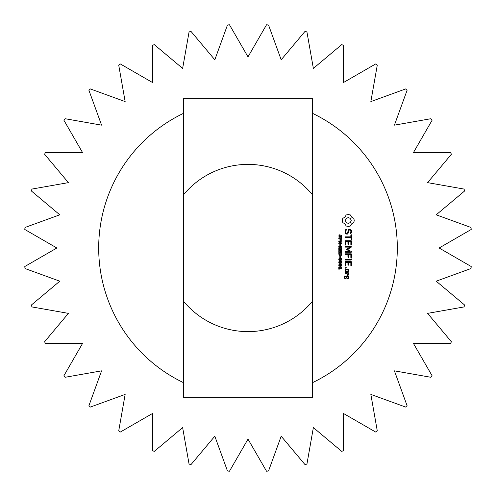 <?xml version="1.0" encoding="UTF-8"?>
<svg xmlns="http://www.w3.org/2000/svg" width="496" height="496" viewBox="0 0 496 496"><rect width="100%" height="100%" fill="white"/><g stroke="black" fill="none" stroke-linecap="round" stroke-linejoin="round"><path stroke-width="0.74" d="M183.495 301.202A83.613 83.613 0 0 0 312.505 301.202M312.505 194.798A83.613 83.613 0 0 0 183.495 194.798M266.519 24.8L248 56.879L229.481 24.8A223.969 223.969 0 0 0 227.484 24.974L214.811 59.787L191.003 31.409A223.969 223.969 0 0 0 189.069 31.924L182.633 68.405L154.256 44.597A223.969 223.969 0 0 0 152.439 45.44L152.439 82.485L120.361 63.965A223.969 223.969 0 0 0 118.718 65.112L125.153 101.593L90.34 88.927A223.969 223.969 0 0 0 88.927 90.34L101.593 125.153L65.112 118.718A223.969 223.969 0 0 0 63.965 120.361L82.485 152.439L45.44 152.439A223.969 223.969 0 0 0 44.597 154.256L68.405 182.633L31.924 189.069A223.969 223.969 0 0 0 31.409 191.003L59.787 214.811L24.974 227.484A223.969 223.969 0 0 0 24.8 229.481L56.879 248L24.8 266.519A223.969 223.969 0 0 0 24.974 268.516L59.787 281.189L31.409 304.997A223.969 223.969 0 0 0 31.924 306.931L68.405 313.367L44.597 341.744A223.969 223.969 0 0 0 45.44 343.561L82.485 343.561L63.965 375.639A223.969 223.969 0 0 0 65.112 377.282L101.593 370.847L88.927 405.66A223.969 223.969 0 0 0 90.34 407.073L125.153 394.407L118.718 430.888A223.969 223.969 0 0 0 120.361 432.035L152.439 413.515L152.439 450.56A223.969 223.969 0 0 0 154.256 451.403L182.633 427.595L189.069 464.076A223.969 223.969 0 0 0 191.003 464.591L214.811 436.213L227.484 471.026A223.969 223.969 0 0 0 229.481 471.2L248 439.121L266.519 471.2A223.969 223.969 0 0 0 268.516 471.026L281.189 436.213L304.997 464.591A223.969 223.969 0 0 0 306.931 464.076L313.367 427.595L341.744 451.403A223.969 223.969 0 0 0 343.561 450.56L343.561 413.515L375.639 432.035A223.969 223.969 0 0 0 377.282 430.888L370.847 394.407L405.66 407.073A223.969 223.969 0 0 0 407.073 405.66L394.407 370.847L430.888 377.282A223.969 223.969 0 0 0 432.035 375.639L413.515 343.561L450.56 343.561A223.969 223.969 0 0 0 451.403 341.744L427.595 313.367L464.076 306.931A223.969 223.969 0 0 0 464.591 304.997L436.213 281.189L471.026 268.516A223.969 223.969 0 0 0 471.2 266.519L439.121 248L471.2 229.481A223.969 223.969 0 0 0 471.026 227.484L436.213 214.811L464.591 191.003A223.969 223.969 0 0 0 464.076 189.069L427.595 182.633L451.403 154.256A223.969 223.969 0 0 0 450.56 152.439L413.515 152.439L432.035 120.361A223.969 223.969 0 0 0 430.888 118.718L394.407 125.153L407.073 90.34A223.969 223.969 0 0 0 405.66 88.927L370.847 101.593L377.282 65.112A223.969 223.969 0 0 0 375.639 63.965L343.561 82.485L343.561 45.44A223.969 223.969 0 0 0 341.744 44.597L313.367 68.405L306.931 31.924A223.969 223.969 0 0 0 304.997 31.409L281.189 59.787L268.516 24.974A223.969 223.969 0 0 0 266.519 24.8M312.505 98.692L183.495 98.692L183.495 397.308L312.505 397.308L312.505 98.692M312.505 113.342A149.308 149.308 0 0 1 312.505 382.658M183.495 382.658A149.308 149.308 0 0 1 183.495 113.342M340.231 237.243L338.997 237.032L338.954 234.844L339.673 234.844L339.264 236.034L339.58 236.611L340.368 235.023L341.577 235.234L341.639 237.286L340.95 237.286L341.304 236.226L340.994 235.656L340.231 237.243M341.279 240.318L340.12 240.145L339.76 238.712L338.78 238.712L338.78 237.937L341.781 237.937L341.732 239.692L341.279 240.318M341.781 243.691L338.78 243.691L338.78 242.947L340.839 241.676L338.78 241.676L338.78 240.963L341.781 240.963L341.781 241.887L340.064 242.984L341.781 242.984L341.781 243.691M340.405 245.83L339.822 245.83L339.822 244.292L340.405 244.292L340.405 245.83M340.392 248.006L338.78 249.234L338.78 248.285L339.983 247.392L338.78 247.206L338.78 246.431L341.781 246.431L341.781 247.206L340.423 247.206L341.781 248.279L341.781 249.178L340.392 248.006M341.781 252.346L338.78 252.346L338.78 251.602L340.839 250.325L338.78 250.325L338.78 249.618L341.781 249.618L341.781 250.542L340.064 251.633L341.781 251.633L341.781 252.346M340.182 255.502L339.028 255.347L338.78 253.109L341.781 253.109L341.651 255.136L341.087 255.477L340.423 255.037L340.182 255.502M340.405 257.635L339.822 257.635L339.822 256.091L340.405 256.091L340.405 257.635M340.95 260.493L339.115 260.276L338.718 259.315L339.121 258.36L341.446 258.36L341.744 259.898L340.95 260.493M340.95 263.426L339.115 263.209L338.718 262.248L339.121 261.293L341.446 261.293L341.744 262.83L340.95 263.426M340.95 266.358L339.115 266.141L338.718 265.18L339.121 264.225L341.446 264.225L341.744 265.763L340.95 266.358M339.307 269.185L338.78 269.185L338.78 267.183L339.307 267.183L339.307 267.815L340.882 267.815L340.882 267.183L341.372 267.183L341.781 268.572L339.307 268.572L339.307 269.185M346.239 267.611L345.631 268.224L345.018 267.611L345.631 266.997L346.239 267.611M348.663 276.402L346.506 276.043L346.152 278.175L344.732 278.175L344.732 276.768L345.371 276.408L344.367 276.043L344.013 278.541L344.367 278.901L348.31 278.901L348.663 276.402M353.834 218.383L351.652 217.143L350.405 214.954L348.297 214.563L346.189 214.954L344.943 217.143L342.761 218.383L342.37 220.491L342.761 222.599L344.943 223.845L346.189 226.027L348.297 226.418L350.405 226.027L351.652 223.845L353.834 222.599L354.225 220.447L353.834 218.383M350.666 229.208L348.762 229.208L347.305 233.325L346.307 233.325L345.737 232.333L345.737 231.074L346.413 229.896L346.282 229.4L345.786 229.53L345.018 230.863L345.018 232.55L345.892 234.056L347.814 234.056L349.277 229.939L350.263 229.939L350.839 230.931L350.839 232.196L350.157 233.368L350.294 233.858L350.79 233.734L351.571 232.382L351.571 230.752L350.666 229.208M350.846 235.03L350.846 236.852L345.396 236.852L345.018 237.212L345.396 237.578L350.846 237.578L351.205 239.748L351.571 239.37L351.571 235.03L351.205 234.67L350.846 235.03M351.571 241.068L351.205 240.721L345.371 240.721L345.018 241.075L345.018 244.702L345.377 245.08L345.737 244.702L345.737 241.447L347.932 241.447L347.932 243.976L348.297 244.354L348.663 243.976L348.663 241.447L350.846 241.447L350.846 244.702L351.205 245.08L351.571 244.702L351.571 241.068M351.391 251.627L347.553 249.345L351.385 247.076L351.205 246.394L345.396 246.394L345.018 246.76L345.396 247.12L349.872 247.12L346.475 249.339L349.885 251.577L345.396 251.577L345.018 251.937L345.396 252.303L351.211 252.309L351.391 251.627M351.571 257.79L351.571 254.157L351.205 253.803L345.396 253.803L345.018 254.169L345.396 254.529L347.932 254.529L347.932 257.064L348.297 257.443L348.663 257.064L348.657 254.529L350.846 254.529L350.846 257.79L351.205 258.168L351.571 257.79M351.571 259.668L351.193 259.303L345.396 259.303L345.018 259.668L345.396 260.034L351.193 260.034L351.571 259.668M345.371 272.174L348.31 272.174L348.663 269.675L348.31 269.316L345.371 269.316L345.018 269.675L345.371 272.174M351.571 265.583L351.571 261.956L351.205 261.603L345.371 261.603L345.018 261.956L345.018 265.583L345.377 265.968L345.737 265.583L345.737 262.328L347.932 262.328L347.932 264.858L348.297 265.236L348.663 264.858L348.663 262.328L350.846 262.328L350.846 265.583L351.205 265.968L351.571 265.583M348.663 273.191L348.31 272.831L345.371 272.831L345.018 273.191L346.847 273.556L347.876 274.716L347.386 275.15L347.863 275.689L348.663 274.505L347.82 273.556L348.663 273.191M340.814 239.611L341.217 238.712L340.33 238.712L340.814 239.611M339.71 254.876L340.082 253.878L339.326 253.878L339.71 254.876M340.938 254.684L341.242 253.878L340.597 253.878L340.938 254.684M340.287 259.78L341.062 259.675L341.062 258.962L339.506 258.968L339.506 259.668L340.287 259.78M340.287 262.713L341.062 262.607L341.062 261.894L339.506 261.9L339.506 262.601L340.287 262.713M340.287 265.645L341.062 265.54L341.062 264.827L339.506 264.833L339.506 265.534L340.287 265.645M347.944 276.768L347.944 278.175L346.878 278.175L346.878 276.768L347.944 276.768M351.224 220.491L350.368 222.561L348.297 223.417L346.227 222.561L345.371 220.491L346.227 218.42L348.297 217.564L350.368 218.42L351.224 220.491M347.944 270.041L347.944 271.448L345.737 271.448L345.737 270.041L347.944 270.041"/></g></svg>

